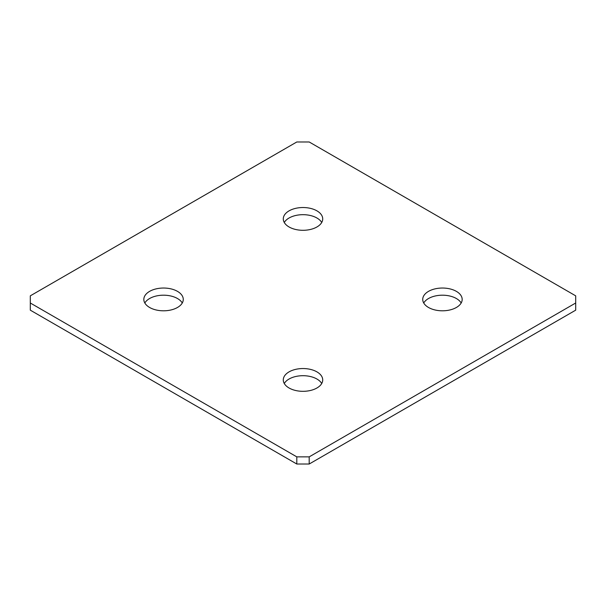 <?xml version="1.0" encoding="UTF-8"?>
<svg xmlns="http://www.w3.org/2000/svg" width="606" height="606" viewBox="0 0 606 606"><rect width="100%" height="100%" fill="white"/><g stroke="black" fill="none" stroke-linecap="round" stroke-linejoin="round"><path stroke-width="0.91" d="M456.394 291.372A19.718 11.385 0 0 0 434.903 288.903A19.718 11.385 0 0 0 422.73 299.425A19.718 11.385 0 0 0 428.503 307.469A19.718 11.385 0 0 0 449.993 309.939A19.718 11.385 0 0 0 462.173 299.425A19.718 11.385 0 0 0 456.394 291.372M461.174 303A19.718 11.385 0 0 0 456.394 298.531A19.718 11.385 0 0 0 423.73 303M316.946 371.879A19.718 11.385 0 0 0 295.455 369.41A19.718 11.385 0 0 0 283.282 379.932A19.718 11.385 0 0 0 289.054 387.984A19.718 11.385 0 0 0 310.545 390.453A19.718 11.385 0 0 0 322.718 379.932A19.718 11.385 0 0 0 316.946 371.879M321.725 383.507A19.718 11.385 0 0 0 316.946 379.038A19.718 11.385 0 0 0 284.275 383.507M316.946 210.858A19.718 11.385 0 0 0 295.455 208.396A19.718 11.385 0 0 0 283.282 218.91A19.718 11.385 0 0 0 289.054 226.962A19.718 11.385 0 0 0 310.545 229.432A19.718 11.385 0 0 0 322.718 218.91A19.718 11.385 0 0 0 316.946 210.858M321.725 222.493A19.718 11.385 0 0 0 316.946 218.016A19.718 11.385 0 0 0 284.275 222.493M177.497 291.372A19.718 11.385 0 0 0 156.007 288.903A19.718 11.385 0 0 0 143.827 299.425A19.718 11.385 0 0 0 149.606 307.469A19.718 11.385 0 0 0 171.097 309.939A19.718 11.385 0 0 0 183.27 299.425A19.718 11.385 0 0 0 177.497 291.372M182.27 303A19.718 11.385 0 0 0 177.497 298.531A19.718 11.385 0 0 0 144.826 303M30.3 303L296.804 456.863L309.196 456.863L575.7 303L575.7 295.842L309.196 141.978L296.804 141.978L30.3 295.842L30.3 310.158L296.804 464.022L296.804 456.863M309.196 456.863L309.196 464.022L575.7 310.158L575.7 303M309.196 464.022L296.804 464.022"/></g></svg>
